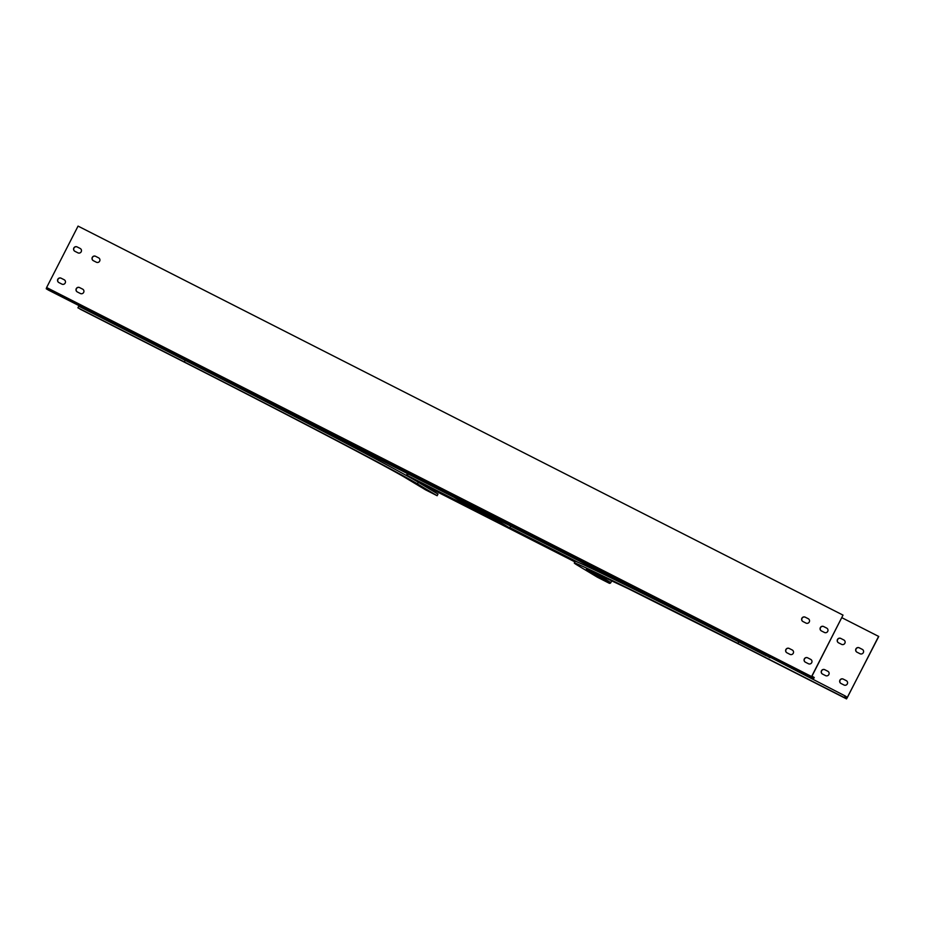 <?xml version="1.0" encoding="UTF-8"?>
<svg xmlns="http://www.w3.org/2000/svg" width="925" height="925" viewBox="0 0 925 925"><rect width="100%" height="100%" fill="white"/><g stroke="black" fill="none" stroke-linecap="round" stroke-linejoin="round"><path stroke-width="1.39" d="M574.899 561.822L508.415 528.013L475.45 508.183L666.867 605.528A224.729 2.96 27.1 0 1 675.1 609.656A224.729 2.96 27.1 0 1 738.763 641.834L752.175 648.656L744.741 644.193M758.893 651.385L845.184 695.958L844.352 697.577L846.537 698.895L740.116 644.783L846.537 698.895L878.75 636.469L841.877 617.703M754.025 649.604L753.54 648.656M752.175 648.656L766.328 655.848M826.904 628.214A2.463 2.417 -59 0 0 826.823 628.179L823.747 626.607A2.463 2.417 -59 0 0 820.544 627.589A2.463 2.417 -59 0 0 821.296 630.862M810.901 659.49A2.463 2.417 -59 0 0 810.82 659.456L807.745 657.883A2.463 2.417 -59 0 0 804.53 658.866A2.463 2.417 -59 0 0 805.293 662.138M93.24 260.619A2.463 2.417 121 0 1 92.477 257.347A2.463 2.417 121 0 1 95.691 256.364L98.767 257.936A2.463 2.417 121 0 1 98.848 257.971M74.786 251.242A2.463 2.417 121 0 1 74.023 247.969A2.463 2.417 121 0 1 77.237 246.987L80.313 248.548A2.463 2.417 121 0 1 80.394 248.594M77.226 291.895A2.463 2.417 121 0 1 76.474 288.623A2.463 2.417 121 0 1 79.689 287.64L82.764 289.213A2.463 2.417 121 0 1 82.845 289.248M58.772 282.518A2.463 2.417 121 0 1 58.021 279.246A2.463 2.417 121 0 1 61.235 278.263L64.311 279.824A2.463 2.417 121 0 1 64.392 279.87M813.179 676.846L814.243 677.482L813.41 679.1L811.213 677.794L811.595 676.545L843.022 615.113L811.722 676.626L812.728 677.713L813.179 676.846L811.942 676.21M792.447 650.113A2.463 2.417 -59 0 0 792.367 650.067L789.291 648.506A2.463 2.417 -59 0 0 786.077 649.489A2.463 2.417 -59 0 0 786.84 652.761M808.45 618.837A2.463 2.417 -59 0 0 808.369 618.79L805.293 617.229A2.463 2.417 -59 0 0 802.091 618.212A2.463 2.417 -59 0 0 802.842 621.484M823.62 626.526L826.696 628.098A2.463 2.417 121 0 1 827.678 631.451A2.463 2.417 121 0 1 824.452 632.469L821.377 630.908A2.463 2.417 121 0 1 820.382 627.543A2.463 2.417 121 0 1 823.62 626.526L823.747 626.607M807.606 657.802L810.682 659.363A2.463 2.417 121 0 1 811.676 662.728A2.463 2.417 121 0 1 808.45 663.745L805.374 662.184A2.463 2.417 121 0 1 804.38 658.82A2.463 2.417 121 0 1 807.606 657.802L807.745 657.883M95.552 256.283A2.463 2.417 -59 0 0 92.327 257.3A2.463 2.417 -59 0 0 93.309 260.665L96.385 262.226A2.463 2.417 -59 0 0 99.623 261.208A2.463 2.417 -59 0 0 98.628 257.855L95.691 256.364M77.099 246.906A2.463 2.417 -59 0 0 73.873 247.923A2.463 2.417 -59 0 0 74.856 251.276L77.931 252.849A2.463 2.417 -59 0 0 81.169 251.831A2.463 2.417 -59 0 0 80.174 248.467L77.237 246.987M79.55 287.559A2.463 2.417 -59 0 0 76.312 288.577A2.463 2.417 -59 0 0 77.307 291.942L80.382 293.502A2.463 2.417 -59 0 0 83.62 292.485A2.463 2.417 -59 0 0 82.626 289.12L79.689 287.64M61.096 278.182A2.463 2.417 -59 0 0 57.859 279.2A2.463 2.417 -59 0 0 58.853 282.553L61.929 284.125A2.463 2.417 -59 0 0 65.166 283.096A2.463 2.417 -59 0 0 64.172 279.743L61.235 278.263M843.022 615.113L78.058 226.105L46.62 287.525L46.25 288.773L48.435 290.092L813.41 679.1M789.152 648.425L792.228 649.986A2.463 2.417 121 0 1 793.222 653.339A2.463 2.417 121 0 1 789.996 654.368L786.921 652.796A2.463 2.417 121 0 1 785.926 649.442A2.463 2.417 121 0 1 789.152 648.425L789.291 648.506M805.166 617.148L808.242 618.709A2.463 2.417 121 0 1 809.225 622.074A2.463 2.417 121 0 1 805.999 623.092L802.923 621.519A2.463 2.417 121 0 1 801.929 618.166A2.463 2.417 121 0 1 805.166 617.148L805.293 617.229M437.155 495.731L417.453 483.879A224.729 2.96 27.1 0 0 184.318 361.929L185.15 360.311A224.729 2.96 27.1 0 1 253.011 395.01A224.729 2.96 27.1 0 1 262.492 399.889L453.921 497.234L486.885 517.063L417.522 481.786A224.729 2.96 27.1 0 1 418.181 482.191A224.729 2.96 27.1 0 1 418.285 482.249L437.988 494.1L437.155 495.731L425.338 489.718L405.647 477.867A1.26 1.237 121 0 1 405.497 477.786M461.61 500.205L471.126 505.929L456.985 498.737L447.457 493.002M471.75 506.31L504.715 526.14L490.574 518.937L457.609 499.118L471.75 506.31M312.962 424.61L322.432 430.31L316.651 426.483M304.51 421.187A0.705 0.694 -59 0 0 304.591 421.233L298.81 417.418M164.315 349.026L171.749 353.489L78.741 306.187L77.908 307.817L184.318 361.929M185.15 360.311L171.749 353.489M157.597 346.297L150.162 341.822M262.492 399.889A224.729 2.96 27.1 0 1 417.522 481.786M405.647 477.867A211.235 2.787 27.1 0 0 186.503 363.248L77.908 307.817M426.552 486.446L426.252 487.036M475.623 507.328L474.814 507.802L675.1 609.656M509.744 527.909L510.669 526.094M508.415 528.013A0.705 0.694 -59 0 0 509.34 527.701L484.862 512.97M496.239 521.041L490.886 518.312L490.574 518.937M490.886 518.312L466.408 503.582M456.985 498.737L456.256 497.477M575.651 561.417L509.34 527.701M478.387 511.953L406.457 475.531M253.011 395.01L453.285 496.864L452.834 495.823L453.285 496.864L443.769 491.129L453.238 496.829M326.12 432.183A0.705 0.694 121 0 0 326.398 432.252L326.976 431.744M308.279 423.107L307.609 421.892M187.232 361.363L187.44 360.773M740.844 642.898L741.052 642.308L748.487 646.783M611.83 580.646L610.824 582.623A1.26 1.237 121 0 1 609.136 583.189L597.33 577.177L577.628 565.337A224.729 2.96 27.1 0 1 574.298 563.001L575.13 561.371A224.729 2.96 27.1 0 1 666.867 605.528M878.611 636.388L847.184 697.808L845.82 697.485L846.259 696.606L845.184 695.958M574.298 563.001A224.729 2.96 27.1 0 1 737.93 643.465L844.352 697.577M843.831 639.984L840.756 638.412A2.463 2.417 -59 0 0 837.518 639.429A2.463 2.417 -59 0 0 838.513 642.794L841.588 644.355A2.463 2.417 -59 0 0 844.826 643.337A2.463 2.417 -59 0 0 843.831 639.984L843.97 640.065A2.463 2.417 121 0 1 844.039 640.1M862.285 649.362L859.209 647.801A2.463 2.417 -59 0 0 855.972 648.818A2.463 2.417 -59 0 0 856.966 652.183L860.042 653.744A2.463 2.417 -59 0 0 863.279 652.726A2.463 2.417 -59 0 0 862.285 649.362L862.424 649.442A2.463 2.417 121 0 1 862.493 649.489M827.829 671.261L824.753 669.688A2.463 2.417 -59 0 0 821.516 670.706A2.463 2.417 -59 0 0 822.51 674.071L825.586 675.632A2.463 2.417 -59 0 0 828.812 674.614A2.463 2.417 -59 0 0 827.829 671.261L827.956 671.342A2.463 2.417 121 0 1 828.037 671.377M846.282 680.638L843.207 679.077A2.463 2.417 -59 0 0 839.969 680.095A2.463 2.417 -59 0 0 840.964 683.459L844.039 685.02A2.463 2.417 -59 0 0 847.265 684.003A2.463 2.417 -59 0 0 846.282 680.638L846.41 680.719A2.463 2.417 121 0 1 846.491 680.765M838.432 642.748A2.463 2.417 121 0 1 837.68 639.487A2.463 2.417 121 0 1 840.894 638.493L843.97 640.065M856.885 652.137A2.463 2.417 121 0 1 856.134 648.864A2.463 2.417 121 0 1 859.348 647.882L862.424 649.442M822.429 674.024A2.463 2.417 121 0 1 821.678 670.752A2.463 2.417 121 0 1 824.88 669.769L827.956 671.342M840.883 683.413A2.463 2.417 121 0 1 840.131 680.141A2.463 2.417 121 0 1 843.334 679.158L846.41 680.719M474.826 509.814L407.405 475.531L408.191 473.982M159.713 347.372L158.961 346.297M610.246 575.789L619.461 581.339L613.934 577.674M601.551 572.217A0.705 0.694 -59 0 0 601.632 572.263L596.105 568.597M623.161 583.212A0.705 0.694 121 0 0 624.097 582.9L624.121 582.842M605.32 574.148L604.892 573.072M770.016 657.733L762.582 653.258M772.733 658.496L771.993 658.045M811.595 676.545L46.62 287.525M811.213 677.794L46.25 288.773M574.864 561.868L418.181 482.191L574.864 561.868M474.814 507.802L465.298 502.078M295.121 415.545L304.591 421.233M175.438 355.362L168.003 350.899M146.474 339.949L153.908 344.412L146.451 339.938M407.382 473.565L406.387 475.496M417.453 483.879L418.285 482.249M475.589 507.397L474.71 506.865M326.953 431.802L326.062 431.27M592.081 571.349L610.824 582.623M591.052 570.898A1.26 1.237 121 0 1 589.445 571.338L609.136 583.189M589.445 571.338A211.235 2.787 27.1 0 1 740.116 644.783L628.584 588.82L586.993 569.245M847.184 697.808L845.959 697.196M737.93 643.465L738.763 641.834M578.171 562.377L509.883 527.643M492.69 518.902L487.741 516.381M178.409 356.275L177.415 355.686M601.585 572.24L592.393 566.713L601.632 572.263M624.097 582.9L623.346 582.461M748.464 646.772L741.029 642.297M80.093 309.135L186.515 363.248C284.808 413.197 389.922 468.177 405.566 477.832L425.269 489.672M486.839 517.04L453.897 497.222M304.545 421.21L295.098 415.533M587.976 566.794L588.543 565.695"/></g></svg>

